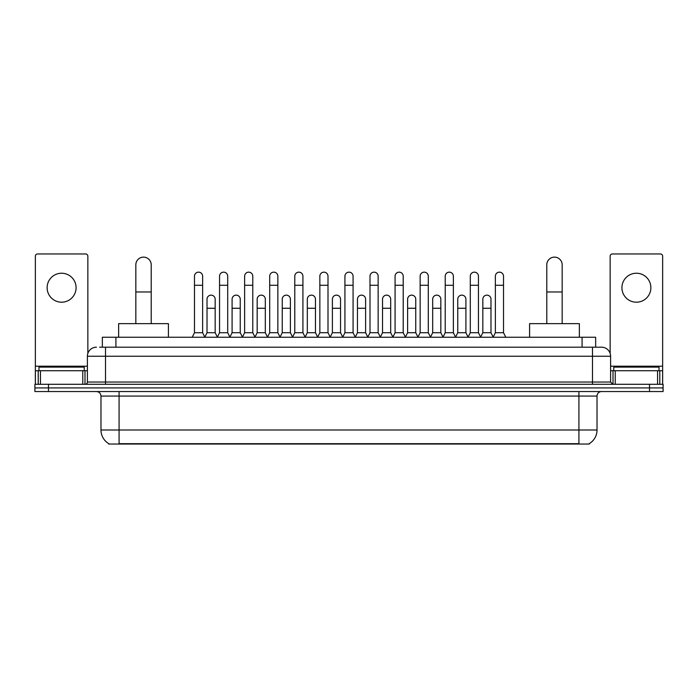 <?xml version="1.0" encoding="UTF-8"?>
<svg xmlns="http://www.w3.org/2000/svg" width="698" height="698" viewBox="0 0 698 698"><rect width="100%" height="100%" fill="white"/><g stroke="black" fill="none" stroke-linecap="round" stroke-linejoin="round"><path stroke-width="1.05" d="M102.344 347.194L102.344 337.23L595.656 337.23L595.656 347.194M589.33 443.596L589.33 444.041L108.67 444.041L108.67 443.596M108.809 443.684A15.845 15.845 0 0 1 100.974 430.012L119.079 430.012L119.079 443.684L578.921 443.684L578.921 430.012L597.026 430.012L597.026 396.071A4.528 4.528 0 0 1 601.545 391.543M100.974 430.012L100.974 396.071C100.713 393.323 99.203 391.814 96.455 391.543M589.191 443.684A15.845 15.845 0 0 0 597.026 430.012M48.476 384.301L663.1 384.301L663.1 387.922L34.9 387.922L34.9 391.543L48.476 391.543L48.476 387.922L34.9 387.922L34.9 384.301L48.476 384.301L48.476 387.922L663.1 387.922L663.1 391.543L48.476 391.543M99.831 347.194L601.545 347.194A9.048 9.048 0 0 1 610.602 356.242L610.602 382.042L612.861 384.301M99.622 347.194L105.503 347.194L105.503 356.242L87.398 356.242L87.398 382.042A2.26 2.26 0 0 1 85.139 384.301M96.455 347.194A9.048 9.048 0 0 0 87.398 356.242M610.602 356.242L592.497 356.242L592.497 347.194L601.545 347.194M84.231 370.725L84.231 367.104L38.975 367.104L38.975 370.725M61.607 273.232A14.484 14.484 0 0 0 47.124 287.716A14.484 14.484 0 0 0 61.607 302.199A14.484 14.484 0 0 0 76.082 287.716A14.484 14.484 0 0 0 61.607 273.232M82.765 384.301L82.765 370.725L40.44 370.725L40.44 384.301M87.852 353.415L87.852 256.218A2.26 2.26 0 0 0 85.592 253.959L37.613 253.959A2.26 2.26 0 0 0 35.354 256.218L35.354 370.725L40.44 370.725M82.765 370.725L87.398 370.725M35.354 384.301L35.354 370.725M659.025 370.725L659.025 367.104L613.769 367.104L613.769 370.725M135.831 323.654L135.831 264.821A7.695 7.695 0 0 1 143.526 257.126A7.695 7.695 0 0 1 151.213 264.821A7.695 7.695 0 0 0 143.526 257.126M151.213 323.654L151.213 264.821M168.419 337.23L168.419 323.654L118.634 323.654L118.634 337.23M546.787 323.654L546.787 264.821A7.695 7.695 0 0 1 554.474 257.126A7.695 7.695 0 0 1 562.169 264.821A7.695 7.695 0 0 0 554.474 257.126M562.169 323.654L562.169 264.821M579.366 337.23L579.366 323.654L529.581 323.654L529.581 337.23M192.22 337.23L194.48 332.71L202.629 332.71L204.898 337.23M202.629 332.71L202.629 276.225A4.075 4.075 0 0 0 198.555 272.15A4.075 4.075 0 0 1 198.817 272.159M194.48 332.71L194.48 285.273L202.629 285.273M194.48 285.273L194.48 276.225A4.075 4.075 0 0 1 198.555 272.15M217.296 337.23L219.556 332.71L227.705 332.71L229.965 337.23M227.705 332.71L227.705 276.225A4.075 4.075 0 0 0 223.63 272.15A4.075 4.075 0 0 1 223.884 272.159M219.556 332.71L219.556 285.273L227.705 285.273M219.556 285.273L219.556 276.225A4.075 4.075 0 0 1 223.63 272.15M242.372 337.23L244.632 332.71L252.781 332.71L255.04 337.23M252.781 332.71L252.781 276.225A4.075 4.075 0 0 0 248.706 272.15A4.075 4.075 0 0 1 248.959 272.159M244.632 332.71L244.632 285.273L252.781 285.273M244.632 285.273L244.632 276.225A4.075 4.075 0 0 1 248.706 272.15M267.439 337.23L269.707 332.71L277.856 332.71L280.116 337.23M277.856 332.71L277.856 276.225A4.075 4.075 0 0 0 273.782 272.15A4.075 4.075 0 0 1 274.035 272.159M269.707 332.71L269.707 285.273L277.856 285.273M269.707 285.273L269.707 276.225A4.075 4.075 0 0 1 273.782 272.15M292.514 337.23L294.783 332.71L302.923 332.71L305.192 337.23M302.923 332.71L302.923 276.225A4.075 4.075 0 0 0 298.849 272.15A4.075 4.075 0 0 1 299.11 272.159M294.783 332.71L294.783 285.273L302.923 285.273M294.783 285.273L294.783 276.225A4.075 4.075 0 0 1 298.849 272.15M317.59 337.23L319.85 332.71L327.999 332.71L330.259 337.23M327.999 332.71L327.999 276.225A4.075 4.075 0 0 0 323.924 272.15A4.075 4.075 0 0 1 324.186 272.159M319.85 332.71L319.85 285.273L327.999 285.273M319.85 285.273L319.85 276.225A4.075 4.075 0 0 1 323.924 272.15M342.666 337.23L344.925 332.71L353.075 332.71L355.334 337.23M353.075 332.71L353.075 276.225A4.075 4.075 0 0 0 349 272.15A4.075 4.075 0 0 1 349.253 272.159M344.925 332.71L344.925 285.273L353.075 285.273M344.925 285.273L344.925 276.225A4.075 4.075 0 0 1 349 272.15M367.741 337.23L370.001 332.71L378.15 332.71L380.41 337.23M378.15 332.71L378.15 276.225A4.075 4.075 0 0 0 374.076 272.15A4.075 4.075 0 0 1 374.329 272.159M370.001 332.71L370.001 285.273L378.15 285.273M370.001 285.273L370.001 276.225A4.075 4.075 0 0 1 374.076 272.15M392.808 337.23L395.077 332.71L403.217 332.71L405.486 337.23M403.217 332.71L403.217 276.225A4.075 4.075 0 0 0 399.151 272.15A4.075 4.075 0 0 1 399.404 272.159M395.077 332.71L395.077 285.273L403.217 285.273M395.077 285.273L395.077 276.225A4.075 4.075 0 0 1 399.151 272.15M417.884 337.23L420.144 332.71L428.293 332.71L430.561 337.23M428.293 332.71L428.293 276.225A4.075 4.075 0 0 0 424.218 272.15A4.075 4.075 0 0 1 424.48 272.159M420.144 332.71L420.144 285.273L428.293 285.273M420.144 285.273L420.144 276.225A4.075 4.075 0 0 1 424.218 272.15M442.96 337.23L445.219 332.71L453.368 332.71L455.628 337.23M453.368 332.71L453.368 276.225A4.075 4.075 0 0 0 449.294 272.15A4.075 4.075 0 0 1 449.547 272.159M445.219 332.71L445.219 285.273L453.368 285.273M445.219 285.273L445.219 276.225A4.075 4.075 0 0 1 449.294 272.15M468.035 337.23L470.295 332.71L478.444 332.71L480.704 337.23M478.444 332.71L478.444 276.225A4.075 4.075 0 0 0 474.37 272.15A4.075 4.075 0 0 1 474.623 272.159M470.295 332.71L470.295 285.273L478.444 285.273M470.295 285.273L470.295 276.225A4.075 4.075 0 0 1 474.37 272.15M493.102 337.23L495.371 332.71L503.52 332.71L505.78 337.23M503.52 332.71L503.52 276.225A4.075 4.075 0 0 0 499.445 272.15A4.075 4.075 0 0 1 499.698 272.159M495.371 332.71L495.371 285.273L503.52 285.273M495.371 285.273L495.371 276.225A4.075 4.075 0 0 1 499.445 272.15M204.828 337.099L207.018 332.71L215.167 332.71L217.366 337.099M215.167 332.71L215.167 299.215A4.075 4.075 0 0 0 211.354 295.149A4.075 4.075 0 0 1 215.167 299.215M207.018 332.71L207.018 308.263L215.167 308.263M207.018 308.263L207.018 299.215A4.075 4.075 0 0 1 211.354 295.149M229.904 337.099L232.094 332.71L240.243 332.71L242.433 337.099M240.243 332.71L240.243 299.215A4.075 4.075 0 0 0 236.421 295.149A4.075 4.075 0 0 1 240.243 299.215M232.094 332.71L232.094 308.263L240.243 308.263M232.094 308.263L232.094 299.215A4.075 4.075 0 0 1 236.421 295.149M254.971 337.099L257.169 332.71L265.319 332.71L267.509 337.099M265.319 332.71L265.319 299.215A4.075 4.075 0 0 0 261.497 295.149A4.075 4.075 0 0 1 265.319 299.215M257.169 332.71L257.169 308.263L265.319 308.263M257.169 308.263L257.169 299.215A4.075 4.075 0 0 1 261.497 295.149M280.046 337.099L282.245 332.71L290.385 332.71L292.584 337.099M290.385 332.71L290.385 299.215A4.075 4.075 0 0 0 286.573 295.149A4.075 4.075 0 0 1 290.385 299.215M282.245 332.71L282.245 308.263L290.385 308.263M282.245 308.263L282.245 299.215A4.075 4.075 0 0 1 286.573 295.149M305.122 337.099L307.312 332.71L315.461 332.71L317.66 337.099M315.461 332.71L315.461 299.215A4.075 4.075 0 0 0 311.648 295.149A4.075 4.075 0 0 1 315.461 299.215M307.312 332.71L307.312 308.263L315.461 308.263M307.312 308.263L307.312 299.215A4.075 4.075 0 0 1 311.648 295.149M330.198 337.099L332.388 332.71L340.537 332.71L342.735 337.099M340.537 332.71L340.537 299.215A4.075 4.075 0 0 0 336.715 295.149A4.075 4.075 0 0 1 340.537 299.215M332.388 332.71L332.388 308.263L340.537 308.263M332.388 308.263L332.388 299.215A4.075 4.075 0 0 1 336.715 295.149M355.265 337.099L357.463 332.71L365.612 332.71L367.802 337.099M365.612 332.71L365.612 299.215A4.075 4.075 0 0 0 361.791 295.149A4.075 4.075 0 0 1 365.612 299.215M357.463 332.71L357.463 308.263L365.612 308.263M357.463 308.263L357.463 299.215A4.075 4.075 0 0 1 361.791 295.149M380.34 337.099L382.539 332.71L390.688 332.71L392.878 337.099M390.688 332.71L390.688 299.215A4.075 4.075 0 0 0 386.867 295.149A4.075 4.075 0 0 1 390.688 299.215M382.539 332.71L382.539 308.263L390.688 308.263M382.539 308.263L382.539 299.215A4.075 4.075 0 0 1 386.867 295.149M405.416 337.099L407.615 332.71L415.755 332.71L417.954 337.099M415.755 332.71L415.755 299.215A4.075 4.075 0 0 0 411.942 295.149A4.075 4.075 0 0 1 415.755 299.215M407.615 332.71L407.615 308.263L415.755 308.263M407.615 308.263L407.615 299.215A4.075 4.075 0 0 1 411.942 295.149M430.492 337.099L432.681 332.71L440.831 332.71L443.029 337.099M440.831 332.71L440.831 299.215A4.075 4.075 0 0 0 437.018 295.149A4.075 4.075 0 0 1 440.831 299.215M432.681 332.71L432.681 308.263L440.831 308.263M432.681 308.263L432.681 299.215A4.075 4.075 0 0 1 437.018 295.149M455.567 337.099L457.757 332.71L465.906 332.71L468.096 337.099M465.906 332.71L465.906 299.215A4.075 4.075 0 0 0 462.085 295.149A4.075 4.075 0 0 1 465.906 299.215M457.757 332.71L457.757 308.263L465.906 308.263M457.757 308.263L457.757 299.215A4.075 4.075 0 0 1 462.085 295.149M480.634 337.099L482.833 332.71L490.982 332.71L493.172 337.099M490.982 332.71L490.982 299.215A4.075 4.075 0 0 0 487.16 295.149A4.075 4.075 0 0 1 490.982 299.215M482.833 332.71L482.833 308.263L490.982 308.263M482.833 308.263L482.833 299.215A4.075 4.075 0 0 1 487.16 295.149M636.393 273.232A14.484 14.484 0 0 0 621.918 287.716A14.484 14.484 0 0 0 636.393 302.199A14.484 14.484 0 0 0 650.876 287.716A14.484 14.484 0 0 0 636.393 273.232M657.56 384.301L657.56 370.725L615.235 370.725L615.235 384.301M657.56 370.725L662.646 370.725L662.646 256.218A2.26 2.26 0 0 0 660.387 253.959L612.408 253.959A2.26 2.26 0 0 0 610.148 256.218L610.148 353.415M610.602 370.725L615.235 370.725M662.646 370.725L662.646 384.301M577.106 444.041L577.106 443.596M120.894 444.041L120.894 443.596M115.92 347.194L115.92 337.23M582.08 347.194L582.08 337.23M578.921 391.543L578.921 396.071L100.974 396.071M597.026 396.071L578.921 396.071L578.921 430.012L119.079 430.012L119.079 391.543M649.524 391.543L649.524 384.301M105.503 384.301L105.503 382.042L610.602 382.042M87.398 382.042L105.503 382.042L105.503 356.242L592.497 356.242L592.497 384.301M87.398 366.197L35.354 366.197M84.99 370.725L84.99 384.301M35.389 370.725L35.389 384.301M38.215 384.301L38.215 370.725M135.831 291.973L151.213 291.973M546.787 291.973L562.169 291.973M662.646 366.197L610.602 366.197M662.611 384.301L662.611 370.725M659.785 370.725L659.785 384.301M613.01 384.301L613.01 370.725"/></g></svg>
